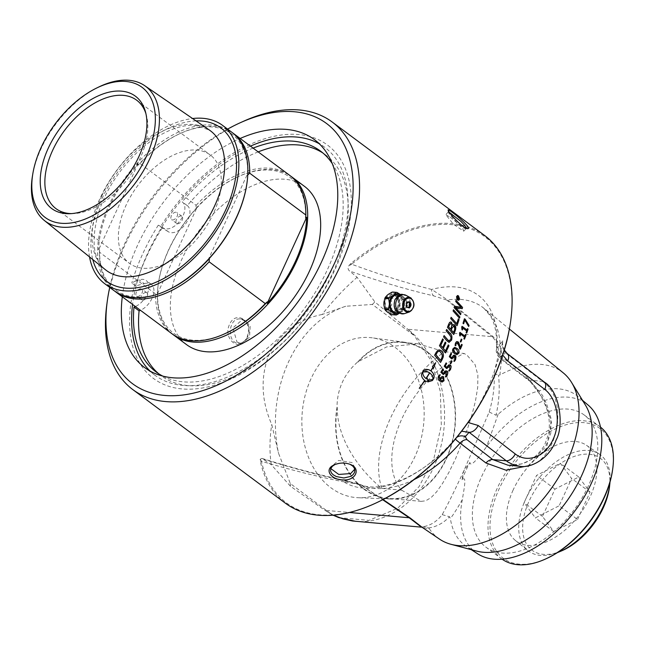 <?xml version="1.0" encoding="UTF-8"?>
<svg xmlns="http://www.w3.org/2000/svg" width="645" height="645" viewBox="0 0 645 645"><rect width="100%" height="100%" fill="white"/><g stroke="black" fill="none" stroke-linecap="round" stroke-linejoin="round"><path stroke-width="0.48" stroke-dasharray="3.23 2.42" d="M372.35 304.44A183.261 107.973 126.7 0 1 374.866 301.957L407.85 329.248L414.34 335.706L372.35 304.44L345.728 306.254A115.012 87.357 95 0 0 278.487 453.121L290.339 483.573L332.328 514.831L324.943 510.324L290.476 486.29L271.303 464.706L261.894 458.385L260.233 459.224L260.362 461.417A166.837 98.298 -53.3 0 0 285.413 503.205M397.417 307.633L390.652 312.253L385.275 307.56L385.734 298.933L392.233 294.289L395.022 295.386L397.006 297.651L398.183 300.78L398.328 304.287L397.417 307.633A9.014 6.845 -85 0 1 390.781 312.261A9.014 6.845 -85 0 1 385.734 298.933A9.014 6.845 -85 0 1 392.37 294.297A9.014 6.845 -85 0 1 397.417 307.633M243.189 121.413A166.837 98.298 -53.3 0 0 124.388 246.269A166.837 98.298 -53.3 0 0 106.82 304.577M484.685 235.554A166.837 98.298 -53.3 0 0 351.041 263.353L348.784 265.813C347.647 267.86 347.913 269.602 349.582 271.029L357.112 277.294L374.866 301.957M345.728 306.254L322.065 314.51A166.837 98.298 126.7 0 1 357.112 277.294M322.065 314.51C298.393 319.235 280.752 332.417 269.142 354.041C260.322 377.035 261.185 400.497 271.739 424.434L278.487 453.121M271.303 464.706A166.837 98.298 126.7 0 1 271.739 424.434M247.148 337.666C241.166 353.226 222.581 339.915 229.322 324.878C235.909 308.689 255.243 322.484 247.148 337.666M381.88 488.426L401.609 490.168A87.623 51.624 126.7 0 1 401.738 419.073A87.623 51.624 126.7 0 1 464.198 353.468L444.469 351.727L418.234 343.817L386.613 346.921L357.83 361.853C351.025 367.755 345.873 374.543 342.358 382.227C338.843 389.894 337.053 398.271 337.004 407.342L337.279 407.543C336.924 439.656 360.015 470.56 381.88 488.426A104.942 61.823 126.7 0 1 444.469 351.727M213.64 213.019A67.588 39.821 126.7 0 1 129.492 263.37A67.588 39.821 126.7 0 1 137.909 185.381A67.588 39.821 126.7 0 1 210.214 154.945A67.588 39.821 126.7 0 1 213.64 213.019M237.029 342.076L240.795 343.567L249.534 337.271L250.212 325.596L242.939 319.235L232.861 327.91L237.029 342.076M450.146 217.212C455.322 221.025 459.53 224.863 462.779 228.709L463.739 231.2L453.5 224.299L445.776 214.664L450.146 217.212M330.772 468.56L330.571 467.101L338.633 460.433L352.073 462.562L354.976 467.81L354.726 469.246M401.609 490.168L421.258 501.359L425.789 500.786L431.191 497.521L436.584 491.877L442.583 483.363L448.993 472.213L455.443 459.055L467.367 429.239L472.084 414.324L475.526 400.698L477.703 387.395L477.889 375.221L475.059 364.586L467.359 355.556L464.198 353.468M337.279 407.543A78.335 59.501 95 0 0 388.701 498.488A78.335 59.501 95 0 0 454.846 425.676A78.335 59.501 95 0 0 402.456 342.422A78.335 59.501 95 0 0 358.104 362.063M399.924 308.262L403.826 308.6A11.304 6.66 126.7 0 1 403.327 309.681L399.432 309.334A11.304 6.66 126.7 0 1 399.924 308.262L399.231 304.029A10.127 7.692 -85 0 1 398.134 308.165A10.127 7.692 -85 0 1 395.853 311.414L394.579 312.39A10.127 7.692 -85 0 1 388.298 312.632M386.758 311.479A10.127 7.692 -85 0 1 384.009 305.714M384.146 301.054A10.127 7.692 -85 0 1 385.009 298.393A10.127 7.692 -85 0 1 387.016 295.434M407.954 307.528A2.846 2.161 -85 0 1 407.527 307.544A2.846 2.161 -85 0 1 406.64 307.197A2.846 2.161 -85 0 1 405.729 303.908A2.846 2.161 -85 0 1 408.027 301.876A2.846 2.161 -85 0 1 408.446 301.965M409.422 302.747A2.846 2.161 -85 0 1 409.051 306.931M400.803 294.749A10.094 7.667 95 0 0 400.714 294.684L403.609 297.353A11.304 6.031 52.4 0 1 404.052 298.401L400.158 298.055A11.304 6.031 52.4 0 1 399.715 297.006L403.609 297.353M391.644 314.631A11.304 0.629 -178.7 0 1 392.579 314.607L396.473 314.945M399.07 313.341A10.094 7.667 95 0 0 400.408 312.599L399.215 313.406M403.327 309.681L400.972 312.164A10.094 7.667 95 0 0 404.713 303.997L403.826 308.6M399.715 297.006L396.224 294.926A10.127 7.692 -85 0 1 399.271 302.142L399.231 304.029M399.271 302.142L400.158 298.055M404.052 298.401L404.729 303.15A10.094 7.667 95 0 0 401.359 295.16M404.713 303.997L404.729 303.15M392.579 314.607L394.95 312.107A10.086 7.667 -85 0 1 387.814 312.293M399.247 303.497A10.086 7.667 -85 0 1 395.498 311.688L399.432 309.334M387.282 311.898A10.086 7.667 -85 0 1 383.896 303.884M395.877 294.668A10.086 7.667 -85 0 1 399.263 302.682M388.209 294.451A10.086 7.667 -85 0 1 395.353 294.273L393.087 292.072M388.806 294.039A10.127 7.692 -85 0 1 394.998 294.015L395.353 294.273M383.912 303.069A10.086 7.667 -85 0 1 387.661 294.878M394.998 294.015L396.224 294.926M400.408 312.599L400.972 312.164M399.368 295.152A9.014 6.845 -85 0 1 403.867 304.367A9.014 6.845 -85 0 1 397.828 312.648M396.901 311.188A8.183 6.216 -85 0 1 394.869 300.094A8.183 6.216 -85 0 1 403.447 296.885A8.183 6.216 -85 0 1 405.479 307.988A8.183 6.216 -85 0 1 396.901 311.188M258.177 151.889A137.667 81.109 -53.3 0 0 187.26 205.61L182.18 201.829A16.133 9.506 126.7 0 1 182.229 201.861A16.133 9.506 126.7 0 1 180.253 220.437A16.133 9.506 126.7 0 1 163.008 227.782L160.71 226.427A145.577 85.769 126.7 0 1 341.56 161.024A145.577 85.769 126.7 0 1 245.092 371.722A145.577 85.769 126.7 0 1 135.845 280.744L139.159 279.882A16.133 9.506 126.7 0 1 146.213 280.535A16.133 9.506 126.7 0 1 147.366 293.628A16.133 9.506 126.7 0 1 135.394 306.536M187.26 205.61A16.133 9.506 126.7 0 1 187.308 205.642A16.133 9.506 126.7 0 1 185.333 224.226A16.133 9.506 126.7 0 1 168.087 231.563L163.008 227.782M168.087 231.563L162.113 228.04L158.283 225.194L160.71 226.427M140.981 288.702A4.426 2.612 -53.3 0 0 136.692 291.653A4.426 2.612 -53.3 0 0 136.563 296.128A4.426 2.612 -53.3 0 0 141.303 294.136A4.426 2.612 -53.3 0 0 141.852 289.025A4.426 2.612 -53.3 0 0 140.981 288.702M146.06 292.483A4.426 2.612 -53.3 0 0 141.771 295.434A4.426 2.612 -53.3 0 0 141.642 299.909A4.426 2.612 -53.3 0 0 146.383 297.917A4.426 2.612 -53.3 0 0 146.931 292.806A4.426 2.612 -53.3 0 0 146.06 292.483M176.004 212.213A4.426 2.612 -53.3 0 0 171.707 215.164A4.426 2.612 -53.3 0 0 171.586 219.639A4.426 2.612 -53.3 0 0 176.319 217.647A4.426 2.612 -53.3 0 0 176.875 212.528A4.426 2.612 -53.3 0 0 176.004 212.213M181.084 215.994A4.426 2.612 -53.3 0 0 176.786 218.945A4.426 2.612 -53.3 0 0 176.666 223.42A4.426 2.612 -53.3 0 0 181.398 221.428A4.426 2.612 -53.3 0 0 181.955 216.317A4.426 2.612 -53.3 0 0 181.084 215.994M135.845 280.744L131.798 283.05L135.627 285.904L144.238 283.663L139.159 279.882M144.238 283.663A16.133 9.506 126.7 0 1 151.293 284.316A16.133 9.506 126.7 0 1 152.446 297.409A16.133 9.506 126.7 0 1 140.473 310.318M158.694 373.753A137.667 81.109 -53.3 0 0 161.169 375.729A137.667 81.109 -53.3 0 0 308.447 313.736A137.667 81.109 -53.3 0 0 325.596 154.881A137.667 81.109 -53.3 0 0 323 153.075M162.822 376.14A137.667 81.109 -53.3 0 0 298.659 316.066A137.667 81.109 -53.3 0 0 332.256 163.596M253.098 148.108A137.667 81.109 -53.3 0 0 182.18 201.829M98.604 87.083A84.052 49.52 -53.3 0 0 40.957 148.939A84.052 49.52 -53.3 0 0 32.468 175.908M89.534 256.92A98.685 58.139 126.7 0 1 99.757 198.942A98.685 58.139 126.7 0 1 192.581 118.527M247.019 182.72A97.975 57.719 -53.3 0 0 247.769 173.392L208.311 259.556M247.769 173.392A180.826 137.345 -85 0 1 247.656 174.98L247.769 174.884M113.786 290.452A98.685 58.139 126.7 0 1 108.779 205.658A98.685 58.139 126.7 0 1 231.652 132.136M137.933 165.305A180.826 137.345 95 0 0 138.046 163.717A97.975 57.719 -53.3 0 0 98.596 249.889A180.826 137.345 95 0 0 99.62 248.978L99.411 252.131L155.55 293.927L157.598 292.145A180.826 137.345 95 0 0 157.493 293.733A97.975 57.719 126.7 0 1 158.275 284.131A97.975 57.719 126.7 0 1 196.943 207.569A180.826 137.345 95 0 0 195.911 208.472L196.12 205.32L139.981 163.524L137.933 165.305A97.266 57.308 126.7 0 1 179.874 133.636A97.266 57.308 126.7 0 1 247.656 174.98M167.402 290.323A97.266 57.308 126.7 0 1 99.62 248.978M139.981 163.524A98.685 58.139 126.7 0 1 180.882 133.176A98.685 58.139 126.7 0 1 232.563 132.838M196.12 205.32A98.685 58.139 126.7 0 1 289.629 175.303M195.911 208.472A97.266 57.308 126.7 0 1 237.852 176.803A97.266 57.308 126.7 0 1 305.633 218.139M138.046 163.717L98.596 249.889M157.493 293.733L196.943 207.569M114.721 291.121A98.685 58.139 126.7 0 1 99.411 252.131M171.763 333.61A98.685 58.139 126.7 0 1 155.55 293.927M225.379 333.489A97.266 57.308 126.7 0 1 157.598 292.145M172.699 334.287A98.685 58.139 126.7 0 1 158.202 284.679A98.685 58.139 126.7 0 1 168.595 250.196A98.685 58.139 126.7 0 1 238.86 176.343A98.685 58.139 126.7 0 1 290.54 176.004M186.582 344.648A98.685 58.139 126.7 0 1 181.567 259.854A98.685 58.139 126.7 0 1 304.44 186.332M145.891 113.568A67.588 39.821 126.7 0 1 146.399 115.262A67.588 39.821 126.7 0 1 140.134 158.291A67.588 39.821 126.7 0 1 73.175 213.616A67.588 39.821 126.7 0 1 71.401 213.616M557.522 552.563A60.033 35.37 126.7 0 1 527.941 550.588A60.033 35.37 126.7 0 1 525.53 499.496A60.033 35.37 126.7 0 1 599.616 454.306A60.033 35.37 126.7 0 1 609.993 482.081M513.138 490.015A59.413 35.007 -53.3 0 0 515.524 540.575A59.413 35.007 -53.3 0 0 579.718 514.315A59.413 35.007 -53.3 0 0 586.466 445.284A59.413 35.007 -53.3 0 0 513.138 490.015M609.598 486.032A57.284 33.75 -53.3 0 0 571.301 457.563A57.284 33.75 -53.3 0 0 522.934 522.531A57.284 33.75 -53.3 0 0 561.19 551.048M577.541 519.491L590.038 492.191L578.759 477.002L554.99 489.103L542.485 516.403L553.765 531.593L577.541 519.491L559.134 505.785L571.631 478.493L560.36 463.295L536.584 475.397L524.087 502.697L535.358 517.895L559.134 505.785M590.038 492.191L571.631 478.493M553.765 531.593L535.358 517.895M542.485 516.403L524.087 502.697M554.99 489.103L536.584 475.397M578.759 477.002L560.36 463.295M250.437 146.133A142.102 83.721 -53.3 0 0 147.753 253.146A142.102 83.721 -53.3 0 0 132.58 304.44M150.075 371.077A142.102 83.721 -53.3 0 0 154.969 375.245A142.102 83.721 -53.3 0 0 331.901 269.376A142.102 83.721 -53.3 0 0 324.693 147.278A142.102 83.721 -53.3 0 0 319.299 143.787M158.283 225.194A152.784 90.018 -53.3 0 0 142.69 253.912A152.784 90.018 -53.3 0 0 131.798 283.05M457.789 298.433A166.765 98.258 -53.3 0 0 457.885 297.99L457.748 297.248L457.361 297.635M458.676 299.457A166.765 98.258 126.7 0 1 458.66 299.506L456.958 298.24A166.765 98.258 -53.3 0 0 457.136 297.466L457.184 297.45M459.038 298.055L458.982 298.071A166.765 98.258 126.7 0 1 458.982 298.071L458.192 298.143M458.563 299.901L459.313 298.917L458.369 296.208L457.45 295.974M458.668 300.288L457.523 300.022C456.958 300.167 456.587 299.078 456.41 296.764L457.305 295.595M459.49 318.162A166.765 98.258 126.7 0 1 459.474 318.211A3993.727 2118.454 -152.4 0 0 453.048 311.019A166.765 98.258 -53.3 0 0 453.427 309.769A3993.727 2141.779 27.2 0 1 453.459 309.81M450.581 329.184A166.765 98.258 -53.3 0 0 451.355 327.16L451.057 323.532L450.524 323.347M453.459 332.489A166.765 98.258 -53.3 0 0 454.314 330.248L454.773 329.014M454.725 329.014L454.024 326.152L453.435 325.927M453.685 334.529A166.765 98.258 126.7 0 1 453.669 334.57A3993.727 1805.331 -148.3 0 0 447.42 327.362A166.765 98.258 -53.3 0 0 448.573 324.338L450.412 321.976M452.492 325.322L453.596 324.564M445.461 352.944L445.51 352.952A166.765 98.258 126.7 0 1 445.461 352.944A3993.727 1434.319 -143.9 0 0 439.406 345.752A166.765 98.258 -53.3 0 0 442.607 338.883L442.639 338.915M445.389 350.872A166.765 98.258 -53.3 0 0 448.21 344.89L448.243 344.93M442.591 347.558A166.765 98.258 -53.3 0 0 445.163 342.06L445.195 342.092M440.535 360.337A166.765 98.258 -53.3 0 0 441.333 358.854L442.357 355.951M442.317 355.943L442.164 354.694L440.277 351.799L439.148 351.243M440.551 362.377A166.765 98.258 126.7 0 1 440.543 362.401A3993.727 1235.401 -141.7 0 0 434.577 355.218A166.765 98.258 -53.3 0 0 436.068 352.388L436.979 350.92L439.447 349.864M466.98 329.99A166.765 98.258 -53.3 0 0 467.44 328.628L467.488 328.619M462.207 329.942L461.893 329.531A234.998 164.935 -95.2 0 0 461.675 327.176L461.82 326.692M466.367 332.997L466.093 332.562A166.765 98.258 -53.3 0 0 466.641 330.99L462.368 327.813M460.49 341.971L460.28 341.536A166.765 98.258 -53.3 0 0 461.256 339.093L461.304 339.093M451.806 357.677L454.274 355.153M451.685 358.934L449.251 356.669A166.765 98.258 -53.3 0 0 450.887 353.339L450.928 353.347M454.241 361.305L453.701 360.749L454.91 359.273L454.58 356.596L454.064 356.354M446.783 367.311L447.219 366.425L450.162 365.151M446.614 368.569L444.203 366.304A166.765 98.258 -53.3 0 0 445.985 362.998L446.034 363.014M449.081 370.915L448.622 370.375L449.912 368.916L449.226 366.029M425.91 378.494A166.765 98.258 -53.3 0 0 429.554 372.77L429.594 372.786M429.554 372.77L427.861 371.802M419.339 388.427A166.765 98.258 126.7 0 1 419.323 388.451L419.234 388.242A166.765 98.258 -53.3 0 0 424.628 380.429C421.701 377.873 420.838 375.334 422.032 372.818A166.765 98.258 -53.3 0 0 423.273 370.867L428.901 369.762M424.676 381.751L424.62 381.767A166.765 98.258 -53.3 0 0 425.232 380.848A13.876 11.167 -61.9 0 1 424.781 380.55M426.506 378.913A166.765 98.258 -53.3 0 0 427.111 377.994L427.119 378.051M427.772 381.937L427.772 381.937A166.765 98.258 -53.3 0 0 429.046 380.002L432.827 379.421C433.166 377.067 432.126 374.89 429.707 372.883M433.359 368.416L432.916 367.577M430.763 370.794A166.765 98.258 -53.3 0 0 432.819 367.368L432.392 366.489L435.48 362.974M441.664 380.776L443.438 380.179L442.615 377.607M440.003 379.72L440.68 377.744C440.543 376.857 441.511 376.543 443.583 376.817M441.172 381.816L439.874 381.042C437.995 379.986 437.584 378.204 438.656 375.704L439.995 374.664M443.421 373.262L443.889 372.383L446.896 371.125M443.228 374.511L440.825 372.246A166.765 98.258 -53.3 0 0 442.712 368.972L442.752 368.98M445.663 376.841L445.227 376.309L446.574 374.866L446.001 372.02M450.347 363.772L450.162 363.337A166.765 98.258 -53.3 0 0 451.411 360.918L451.452 360.926M456.894 353.525L458.023 352.718L456.515 349.453L454.628 348.502M456.66 354.661L454.556 353.629C452.661 352.235 452.113 350.614 452.911 348.784L454.757 347.349M460.111 347.719A166.765 98.258 -53.3 0 0 461.506 344.422L461.554 344.422M455.426 345.623L455.378 345.615C454.967 345.865 454.999 344.986 455.483 342.963L457.063 341.552M459.933 349.163L459.522 348.566A343.261 214.866 -111.9 0 0 459.022 346.196L457.055 342.785M464.835 336.045A166.765 98.258 -53.3 0 0 465.335 334.674L465.384 334.674M459.966 336.005L459.667 335.594A234.998 161.145 -95.1 0 0 459.498 333.239L459.659 332.756M464.134 339.068L463.86 338.625A166.765 98.258 -53.3 0 0 464.465 337.053L460.191 333.876M463.271 323.709L462.965 323.25A166.765 98.258 -53.3 0 0 464.327 318.872L464.376 318.864M468.673 326.499L468.988 326.209L468.625 326.507L464.747 320.13M449.041 342.398L446.864 340.786A4021.003 1634.922 -146.1 0 0 443.502 336.859A166.765 98.258 -53.3 0 0 444.058 335.585A4008.578 1654.852 33.6 0 1 444.091 335.626M448.581 340.753L450.742 339.576C450.911 336.327 450.5 334.715 449.492 334.731A3982.738 1742.871 -147.5 0 0 446.074 330.764A166.765 98.258 -53.3 0 0 446.59 329.49A3984.576 1767.961 32.2 0 1 446.622 329.522M456.991 325.693A166.765 98.258 126.7 0 1 456.974 325.741A3993.727 1976.361 -150.5 0 0 450.637 318.541A166.765 98.258 -53.3 0 0 451.065 317.276A3990.018 2000.863 29.2 0 1 451.097 317.316M456.692 323.661A166.765 98.258 -53.3 0 0 458.305 318.799L458.337 318.84M460.53 314.712A166.765 98.258 126.7 0 1 460.514 314.768A3993.727 2182.277 -153.3 0 0 454.056 307.584A166.765 98.258 -53.3 0 0 454.419 306.254A1032.75 180.713 -2.7 0 1 454.467 306.262L454.419 306.254M462.239 308.673L462.191 308.681A166.765 98.258 126.7 0 1 462.191 308.681A1115.124 212.648 177.7 0 0 457.531 307.923L455.233 307.423M461.231 307.488L459.506 305.69A4032.451 2321.234 -155.2 0 0 455.668 301.489A166.765 98.258 -53.3 0 0 455.967 300.28A4050.205 2345.446 24.6 0 1 456.007 300.328M290.476 486.29A183.261 107.973 126.7 0 1 290.339 483.573M334.94 464.577L342.342 462.852L346.583 463.199L349.977 464.287M466.319 228.282L465.238 228.588L463.102 227.54L456.805 222.42L449.42 214.237L448.202 212.132L449.243 212.237M247.148 337.061C250.187 327.571 247.986 321.565 240.545 319.025C228.201 317.163 226.484 342.89 238.4 343.358C242.133 343.454 245.052 341.358 247.148 337.061M357.83 361.853A78.738 59.808 -85 0 1 404.665 342.269A78.738 59.808 -85 0 1 455.152 425.708A78.738 59.808 -85 0 1 390.846 499.028A78.738 59.808 -85 0 1 337.004 407.342M310.963 378.833A80.311 61.001 95 0 0 358.177 497.722A80.311 61.001 95 0 0 415.057 456.338A80.311 61.001 95 0 0 372.27 337.835A80.311 61.001 95 0 0 310.963 378.833M502.084 356.508A165.975 97.79 -53.3 0 0 480.34 233.683A165.975 97.79 -53.3 0 0 351.678 264.248C380.171 274.697 406.834 283.107 431.666 289.46L447.654 299.949L493.135 336.625C505.753 348.889 500.834 360.039 499.988 374.906A103.651 61.065 126.7 0 1 563.23 372.85M439.471 539.083A103.651 61.065 126.7 0 1 429.473 528.932L421.975 527.199M421.951 527.183L424.112 526.522L428.522 527.981L429.473 528.932M428.522 527.981L428.828 527.941C436.617 526.763 443.51 523.031 449.517 516.742L450.387 518.564A93.517 55.099 126.7 0 0 466.811 546.758A93.517 55.099 126.7 0 0 476.736 551.112M499.988 374.906L498.456 375.245L498.521 375.713C499.956 388.427 499.109 401.601 495.997 415.219L498.125 414.3A93.517 55.099 126.7 0 1 578.428 396.844A93.517 55.099 126.7 0 1 585.442 405.108M527.957 465.867L546.476 448.412L551.427 422.314L542.711 395.619L525.909 375.632L500.117 355.685L496.376 349.638L496.787 348.244L502.737 340.794L502.576 344.261L504.213 349.929M519.951 466.279C554.321 471.592 572.825 401.827 542.477 381.34L505.414 352.863A8.522 5.241 127.5 0 1 507.196 353.557M162.113 228.04A152.784 90.018 -53.3 0 0 135.627 285.904M122.292 296.781A142.102 83.721 126.7 0 1 137.466 245.487A142.102 83.721 126.7 0 1 240.158 138.473M502.141 559.215A82.358 48.52 126.7 0 1 501.536 558.78A82.358 48.52 126.7 0 1 497.351 488.015A82.358 48.52 126.7 0 1 599.898 426.668A82.358 48.52 126.7 0 1 600.487 427.119M612.597 469.745A80.931 47.682 -53.3 0 0 572.792 423.185A80.931 47.682 -53.3 0 0 499.198 488.781A80.931 47.682 -53.3 0 0 546.444 558.594M588.434 485.774A82.358 48.52 126.7 0 1 485.887 547.129A82.358 48.52 126.7 0 1 481.71 476.373A82.358 48.52 126.7 0 1 584.249 415.017A82.358 48.52 126.7 0 1 588.434 485.774M109.723 287.428A162.298 95.621 126.7 0 1 124.388 244.334A162.298 95.621 126.7 0 1 227.588 129.113M332.328 514.831L333.054 515.186M338.851 517.621L368.908 520.378L397.578 508.3L419.048 486.661L433.988 458.047L441.325 425.208L440.341 391.563L431.053 360.595L414.34 335.706M424.112 526.522C431.005 525.224 437.036 521.265 442.196 514.646C447.396 505.317 454.588 490.74 463.779 470.923L489.176 412.026C493.183 398.618 494.82 385.839 494.094 373.673C496.513 358.999 503.511 348.252 492.054 336.666L407.85 329.248C438.463 353.162 452.355 404.633 440.204 449.105C428.232 493.651 391.983 524.683 355.79 521.37M333.417 515.153L324.943 510.324L349.437 512.485M477.566 553.732A92.686 54.607 126.7 0 1 462.336 499.585C464.505 486.282 466.827 475.373 461.989 479.751C464.456 466.529 463.545 472.285 465.11 469.004L469.899 462.481C470.294 466.867 475.833 461.635 486.507 446.8A92.686 54.607 126.7 0 1 588.192 405.149M461.989 479.751A98.096 57.792 126.7 0 1 469.899 462.481M351.041 263.353A8.522 2.669 50.6 0 1 351.678 264.248L348.784 265.813M502.737 340.794C501.963 345.809 502.858 349.832 505.414 352.863L501.641 357.306A8.522 8.159 41.6 0 1 496.787 348.244A115.092 67.806 126.7 0 0 431.666 289.46A8.522 5.273 102.1 0 0 433.504 295.813C407.116 289.637 379.139 281.381 349.582 271.029M260.362 461.417A8.522 6.119 167.9 0 0 261.467 461.288A165.975 97.79 -53.3 0 0 406.277 485.193M260.233 459.232L261.467 461.288C290.79 469.931 318.162 476.776 343.6 481.815A8.522 5.233 -78.9 0 1 346.841 480.888A8.522 5.233 -78.9 0 1 346.849 480.888A8.522 5.233 -78.9 0 1 348.413 481.662L361.676 485.427L382.662 499.714M498.125 414.3L486.507 446.8M462.336 499.585C457.773 507.696 453.79 514.025 450.387 518.564M468.036 422.483L455.435 438.995M467.939 422.499C482.742 401.537 493.699 377.615 500.794 350.735L502.632 341.834M442.196 514.646L449.517 516.742M489.176 412.026L495.997 415.219M494.094 373.673L498.456 375.245M383.025 499.528L360.152 484.371L343.6 481.815A115.092 67.806 126.7 0 0 455.402 438.632C423.894 476.873 378.841 493.941 360.152 484.379M456.741 437.399A8.522 8.159 41.6 0 0 455.499 438.519L461.618 431.207M493.135 336.625A8.522 4.91 128.9 0 1 492.054 336.666L446.582 299.981A8.522 4.91 128.9 0 0 447.654 299.949A108.078 63.678 126.7 0 1 483.847 308.237A108.078 63.678 126.7 0 1 500.117 355.685A8.522 5.273 -52.4 0 0 501.568 359.563A8.522 5.273 -52.4 0 0 503.366 360.265L529.158 380.163L546.323 402.907L550.87 417.855L550.806 433.174L545.404 447.05L535.245 457.676L522.119 463.884L508.171 465.238M390.209 298.643C393.095 303.174 392.289 306.27 387.79 307.939C382.88 307.81 383.952 297.305 388.669 298.038L390.209 298.643M405.761 300.014A4.966 3.773 -85 0 1 407.35 305.754A4.966 3.773 -85 0 1 403.335 309.31A4.966 3.773 -85 0 1 401.787 308.697A4.966 3.773 -85 0 1 400.198 302.957A4.966 3.773 -85 0 1 404.205 299.409A4.966 3.773 -85 0 1 405.761 300.014M409.438 311.97A7.458 5.668 95 0 0 413.888 305.698A7.458 5.668 95 0 0 411.276 298.232M406.116 295.378A9.635 7.321 -85 0 1 406.882 295.87A9.635 7.321 -85 0 1 410.252 305.504A9.635 7.321 -85 0 1 404.504 313.607M196.016 120.881A95.597 56.325 -53.3 0 0 101.757 199.12A95.597 56.325 -53.3 0 0 92.783 259.54M101.926 195.62A87.083 51.31 126.7 0 1 193.202 124.485A87.083 51.31 126.7 0 1 209.407 130.072L195.685 125.404C189.541 124.832 182.6 125.84 174.876 128.428C161 133.225 147.358 142.263 133.95 155.534C117.455 172.384 105.724 191.186 98.733 211.931C90.8 240.295 93.033 259.564 105.425 269.731A87.083 51.31 126.7 0 1 101.926 195.62M449.452 212.519L449.42 214.237M525.909 375.632A8.522 5.273 -52.3 0 0 527.36 379.462L527.36 379.462A8.522 5.273 -52.3 0 0 529.158 380.163L542.477 381.34A8.522 5.241 127.5 0 1 544.259 382.025M501.641 357.306L503.366 360.265M263.426 459.192C293.467 468.512 321.799 476.002 348.413 481.662M446.582 299.981L433.504 295.813M413.542 479.832A108.078 63.678 126.7 0 1 362.635 485.645A8.522 5.079 -55.8 0 0 361.676 485.427M500.794 350.735L502.624 354.96M418.234 343.809L402.456 342.422M421.258 501.359L388.701 498.488M408.857 301.949L408.027 301.876M408.358 307.617L407.527 307.544M394.861 300.264C393.974 307.996 395.071 311.6 398.134 311.067C399.884 312.083 401.682 309.818 403.528 304.271C401.093 292.507 398.094 296.224 394.861 300.264M187.308 205.642L182.229 201.861M146.931 292.806L141.852 289.025M141.642 299.909L136.563 296.128M181.955 216.317L176.875 212.528M176.666 223.42L171.586 219.639M151.293 284.316L146.213 280.535M325.596 154.881L320.517 151.099M161.169 375.729L156.09 371.947M179.874 133.636L180.882 133.176M158.275 284.131L158.202 284.679M237.852 176.803L238.86 176.343M55.978 208.641L129.492 263.37M136.7 100.217L210.214 154.945M146.399 115.262L145.456 111.787M73.175 213.616L69.571 213.713M515.524 540.575L527.941 550.588M586.466 445.284L599.616 454.306M335.36 464.376L334.481 464.771M349.614 464.118L350.412 464.456M354.895 470.705L354.976 467.81M330.482 470.003L330.571 467.101M448.202 212.132L448.082 210.173M465.787 228.669L467.69 228.653M448.243 211.979L445.776 214.664M466.214 228.515L463.739 231.2M238.4 343.358L240.795 343.567M240.545 319.025L242.939 319.235M404.665 342.269L372.27 337.835M390.846 499.028L358.177 497.722M508.058 465.23C518.838 465.569 532.714 463.868 544.549 445.292L548.613 433.746C550.064 425.232 549.379 416.735 546.557 408.261C540.317 393.119 533.923 383.525 527.36 379.462L501.568 359.563C499.625 358.467 495.416 353.065 496.376 349.638C497.231 335.061 495.279 323.895 490.514 316.131L483.847 308.237L509.365 329.006M324.693 147.278L314.405 139.618M154.969 375.245L144.682 367.586M485.887 547.129L501.536 558.78M584.249 415.017L599.898 426.668M261.894 458.385C292.024 467.746 320.347 475.244 346.849 480.888L360.152 484.371M582.508 400.319L578.428 396.844M471.31 549.677L466.811 546.758M404.205 299.409L388.669 298.038M403.335 309.31L387.79 307.939"/><path stroke-width="0.97" d="M442.631 341.294A166.837 98.298 126.7 0 1 440.753 345.309A3940.378 1453.096 35.8 0 1 442.639 347.558A166.837 98.298 -53.3 0 0 444.816 342.922A166.837 98.298 -53.3 0 0 445.211 342.06L445.905 342.882A166.837 98.298 126.7 0 1 445.614 343.519A166.837 98.298 126.7 0 1 443.333 348.381A4010.82 1457.039 35.9 0 1 445.437 350.88A166.837 98.298 -53.3 0 0 448.057 345.333A166.837 98.298 -53.3 0 0 448.259 344.898L448.952 345.712A166.837 98.298 126.7 0 1 448.856 345.93A166.837 98.298 126.7 0 1 445.51 352.952A3992.163 1433.94 -143.9 0 0 439.455 345.752A166.837 98.298 -53.3 0 0 441.833 340.697A166.837 98.298 -53.3 0 0 442.655 338.883L443.357 339.705A166.837 98.298 126.7 0 1 442.631 341.294M107.296 301.054L106.82 304.577A166.837 98.298 -53.3 0 0 132.854 389.62L285.413 503.205A166.837 98.298 -53.3 0 0 381.671 500.23A166.837 98.298 -53.3 0 0 493.151 378.905A166.837 98.298 -53.3 0 0 509.437 328.619A166.837 98.298 -53.3 0 0 484.685 235.554L332.127 121.97A166.837 98.298 -53.3 0 0 243.189 121.413L239.948 122.881A162.298 95.621 126.7 0 1 352.452 200.539A162.298 95.621 126.7 0 1 213.947 386.565A162.298 95.621 126.7 0 1 107.296 301.054A162.298 95.621 126.7 0 1 109.723 287.428M458.66 353.234L456.999 354.677L454.604 353.637C452.717 352.186 452.145 350.622 452.895 348.937L454.596 347.357L456.974 348.389C458.909 349.872 459.474 351.485 458.66 353.234M132.854 389.62A166.837 98.298 -53.3 0 0 340.592 265.321A166.837 98.298 -53.3 0 0 332.127 121.97M333.82 465.085C323.717 469.504 331.07 480.065 343.551 479.936C356.064 480.606 360.966 468.431 350.412 464.456C345.027 462.489 339.722 462.594 334.481 464.771L334.94 464.577M449.452 212.519C453.113 217.841 464.989 229.249 467.69 228.653C473.486 228.886 447.17 207.093 448.082 210.173L449.452 212.519M460.917 313.534A166.837 98.298 126.7 0 1 460.562 314.752A3992.163 2181.592 -153.3 0 0 454.104 307.568A166.837 98.298 -53.3 0 0 454.475 306.246A1032.451 180.544 -2.7 0 1 457.523 306.665L461.28 307.48L459.554 305.682A4030.879 2320.492 -155.2 0 0 455.717 301.481A166.837 98.298 -53.3 0 0 456.015 300.272A4048.625 2344.696 24.6 0 1 462.562 307.423A166.837 98.298 126.7 0 1 462.239 308.673A1114.794 212.471 177.7 0 0 457.587 307.907L455.289 307.415L456.974 309.165A4041.764 2221.735 26.4 0 1 460.917 313.534L460.869 313.543A166.765 98.258 126.7 0 1 460.53 314.712M459.079 319.606A166.837 98.298 126.7 0 1 457.023 325.733A3992.163 1975.756 -150.5 0 0 450.686 318.533A166.837 98.298 -53.3 0 0 451.113 317.276A3988.462 2000.25 29.2 0 1 456.741 323.653A166.837 98.298 -53.3 0 0 458.353 318.791L459.03 319.614A166.765 98.258 126.7 0 1 456.991 325.693M444.091 335.626A4008.578 1654.852 33.6 0 1 447.848 340.012L448.622 340.753L450.791 339.576L451.008 337.093L449.541 334.731A3981.182 1742.363 -147.5 0 0 446.122 330.764A166.837 98.298 -53.3 0 0 446.638 329.49A3983.028 1767.445 32.2 0 1 450.291 333.723C451.847 334.763 452.282 336.892 451.597 340.084L449.065 342.398L446.912 340.794A4019.43 1634.462 -146.1 0 0 443.55 336.859A166.837 98.298 -53.3 0 0 444.107 335.594A4007.014 1654.385 33.6 0 1 447.888 340.012L449.21 340.979M464.376 318.864L465.238 319.291L469.06 325.459L468.673 326.499L464.803 320.122A166.837 98.298 126.7 0 1 463.674 323.726L463.013 323.242A166.837 98.298 -53.3 0 0 464.376 318.864L465.182 319.299L469.012 325.467L468.625 326.507M464.803 320.122L464.747 320.13A166.765 98.258 126.7 0 1 463.626 323.734L463.271 323.709M465.384 334.674L465.988 335.118A166.837 98.298 126.7 0 1 464.505 339.068L463.908 338.625A166.837 98.298 -53.3 0 0 464.513 337.045L460.24 333.868A225.927 155.034 87.4 0 1 460.337 335.819L459.716 335.594A235.038 161.177 -95.1 0 0 459.546 333.239L459.958 332.377L464.884 336.045A166.837 98.298 -53.3 0 0 465.384 334.674L465.932 335.118A166.765 98.258 126.7 0 1 464.456 339.077L464.086 339.068M460.24 333.868L460.191 333.876A225.887 155.002 87.4 0 1 460.288 335.819L459.966 336.005M459.659 332.756L459.958 332.377L464.884 336.045M457.595 342.971L456.136 343.575L455.838 345.688L455.426 345.623C455.007 345.873 455.039 344.986 455.523 342.963L456.539 341.681L457.813 341.794L459.748 345.833A347.873 218.333 67.5 0 1 460.159 347.719A166.837 98.298 -53.3 0 0 461.554 344.422L462.191 344.89A166.837 98.298 126.7 0 1 460.409 349.074L459.571 348.574A343.261 214.882 -111.9 0 0 459.071 346.196L457.079 342.785M461.554 344.422L461.957 344.422M461.506 344.422L462.143 344.89A166.765 98.258 126.7 0 1 460.361 349.074L459.933 349.163M457.547 342.971L456.088 343.575L455.838 345.688L455.426 345.623M451.452 360.926L452.048 361.369A166.837 98.298 126.7 0 1 450.799 363.788L450.21 363.345A166.837 98.298 -53.3 0 0 451.452 360.926L452 361.361A166.765 98.258 126.7 0 1 450.758 363.78L450.347 363.772M446.421 372.23L443.228 374.511L440.866 372.262A166.837 98.298 -53.3 0 0 442.752 368.98L443.405 369.464A166.837 98.298 126.7 0 1 441.89 372.101L443.47 373.278L445.252 370.956L446.775 371.028L447.872 372.681L447.251 375.301C446.09 376.89 445.501 377.365 445.477 376.72L446.614 374.882L446.018 372.02M446.38 372.221L444.212 373.294L443.228 374.511M442.752 368.98L443.365 369.448A166.765 98.258 126.7 0 1 441.849 372.084L443.47 373.278M440.72 377.76L442.188 376.438L443.623 376.833L444.026 380.735L442.164 382.05L439.914 381.058C438.036 380.002 437.624 378.22 438.697 375.721L440.035 374.681L440.229 375.059L439.253 376.22L440.043 379.736L440.72 377.76M439.995 374.664L439.213 376.204L440.043 379.736M419.363 388.467L419.266 388.266A166.837 98.298 -53.3 0 0 424.66 380.453C421.741 377.889 420.879 375.358 422.064 372.842A166.837 98.298 -53.3 0 0 423.313 370.883L426.039 369.303L428.562 369.633L430.804 370.811A166.837 98.298 -53.3 0 0 432.86 367.376L432.432 366.497L435.657 362.708L433.384 368.472L432.956 367.594A166.837 98.298 126.7 0 1 430.965 370.923C433.908 373.495 434.811 376.051 433.666 378.583A166.837 98.298 126.7 0 1 432.416 380.542L427.812 381.961A166.837 98.298 -53.3 0 0 429.086 380.018L432.868 379.437C433.206 377.083 432.166 374.906 429.747 372.899A166.837 98.298 126.7 0 1 426.103 378.623A13.867 11.15 116.7 0 0 426.547 378.929A166.837 98.298 -53.3 0 0 427.143 378.01L428.03 380.881L424.652 381.784A166.837 98.298 -53.3 0 0 425.265 380.873A13.867 11.167 -61.9 0 1 424.821 380.566A166.837 98.298 126.7 0 1 419.363 388.467M449.71 366.263L446.614 368.569L444.244 366.312A166.837 98.298 -53.3 0 0 446.034 363.014L446.687 363.49A166.837 98.298 126.7 0 1 445.252 366.15L446.824 367.328L448.541 364.989L450.041 365.054L451.153 366.707L450.589 369.343C449.476 370.948 448.904 371.431 448.872 370.778L449.96 368.924L449.251 366.038M449.67 366.255L447.549 367.344L446.614 368.569M446.034 363.014L446.646 363.482A166.765 98.258 126.7 0 1 445.203 366.142L446.824 367.328M454.628 356.604L451.685 358.934L449.299 356.677A166.837 98.298 -53.3 0 0 450.928 353.347L451.581 353.823A166.837 98.298 126.7 0 1 450.275 356.508L451.847 357.685L453.443 355.322L454.902 355.379L455.588 359.7C454.564 361.321 454.016 361.805 453.959 361.152L454.959 359.281L454.628 356.604L454.08 356.363M454.58 356.596L452.556 357.701L451.685 358.934M450.928 353.347L451.54 353.823A166.765 98.258 126.7 0 1 450.226 356.508L451.847 357.685M461.304 339.093L461.901 339.528A166.837 98.298 126.7 0 1 460.917 341.971L460.328 341.536A166.837 98.298 -53.3 0 0 461.304 339.093L461.852 339.528A166.765 98.258 126.7 0 1 460.869 341.971L460.49 341.971M467.488 328.619L468.085 329.063A166.837 98.298 126.7 0 1 466.738 333.005L466.142 332.562A166.837 98.298 -53.3 0 0 466.69 330.99L462.425 327.813A225.927 158.485 87.4 0 1 462.562 329.748L461.941 329.531A235.038 164.967 -95.1 0 0 461.723 327.176L462.102 326.314L467.028 329.982A166.837 98.298 -53.3 0 0 467.488 328.619L468.036 329.071A166.765 98.258 126.7 0 1 466.69 333.014L466.319 333.005M462.425 327.813L462.368 327.813A225.887 158.46 87.4 0 1 462.513 329.756L462.207 329.942M461.82 326.692L462.102 326.314L467.028 329.982M442.397 359.039A166.837 98.298 126.7 0 1 440.583 362.409A3992.163 1235.102 -141.7 0 0 434.617 355.226A166.837 98.298 -53.3 0 0 436.117 352.404L438.221 350.001L441.003 350.566C443.179 352.654 443.873 354.935 443.091 357.411L442.349 359.023A166.765 98.258 126.7 0 1 440.551 362.377M455.523 329.869A166.837 98.298 126.7 0 1 453.717 334.57A3992.163 1804.799 -148.3 0 0 447.469 327.362A166.837 98.298 -53.3 0 0 448.622 324.33L449.589 322.46L450.613 321.968L451.476 322.307L452.54 325.322L453.516 324.58L454.531 324.854C455.733 325.902 456.063 327.571 455.523 329.869L455.475 329.877A166.765 98.258 126.7 0 1 453.685 334.529M459.909 316.945A166.837 98.298 126.7 0 1 459.522 318.203A3992.163 2117.793 -152.4 0 0 453.104 311.011A166.837 98.298 -53.3 0 0 453.475 309.761A3992.163 2141.11 27.3 0 1 459.909 316.945L459.861 316.953A166.765 98.258 126.7 0 1 459.49 318.162M457.571 300.006L456.466 296.748L457.644 295.539L458.498 295.853L459.627 299.103L458.7 300.288L457.571 300.006M354.726 469.246L350.678 473.551L338.738 474.446L330.772 468.56M388.298 312.632A10.127 7.692 -85 0 1 388.153 312.551L386.927 311.64A10.127 7.692 -85 0 1 386.758 311.479M384.009 305.714A10.127 7.692 -85 0 1 383.88 304.416L383.92 302.529A10.127 7.692 -85 0 1 384.146 301.054M408.446 301.965A2.846 2.161 -85 0 1 408.922 302.223A2.846 2.161 -85 0 1 409.422 302.747L409.051 306.931A2.846 2.161 -85 0 1 407.954 307.528M393.087 292.072A11.304 0.629 1.3 0 0 392.152 292.096L396.046 292.443A11.304 0.629 1.3 0 0 396.981 292.419L393.087 292.072M400.714 294.684A10.094 7.667 95 0 0 393.692 294.926L396.046 292.443M396.981 292.419L400.803 294.749M392.152 292.096L388.564 294.176A10.127 7.692 -85 0 1 388.806 294.039M387.016 295.434A10.127 7.692 -85 0 1 387.298 295.152L388.564 294.176M387.298 295.152L385.299 297.369A11.304 6.66 -53.3 0 0 384.807 298.442L388.701 298.788A11.304 6.66 -53.3 0 0 389.193 297.708L385.299 297.369M389.193 297.708L393.119 295.362A10.094 7.667 95 0 0 389.378 303.537L388.701 298.788M393.692 294.926L393.119 295.362M384.573 308.649A11.304 6.031 -127.6 0 0 385.017 309.697L388.919 310.043A11.304 6.031 -127.6 0 0 388.475 308.987L384.573 308.649L383.88 304.416M388.475 308.987L389.362 304.384A10.094 7.667 95 0 0 392.74 312.373L388.919 310.043M385.017 309.697L386.927 311.64M388.153 312.551L391.644 314.631L395.538 314.97L393.289 312.777A10.094 7.667 95 0 0 399.07 313.341M392.74 312.373L393.289 312.777M399.215 313.406L396.473 314.945A11.304 0.629 -178.7 0 1 395.538 314.97M384.807 298.442L383.92 302.529M389.378 303.537L389.362 304.384M397.828 312.648A9.014 6.845 -85 0 1 393.442 311.648A9.014 6.845 -85 0 1 391.201 299.417A9.014 6.845 -85 0 1 399.368 295.152M135.394 306.536A16.133 9.506 126.7 0 1 133.999 307.076A137.667 81.109 -53.3 0 0 156.09 371.947A137.667 81.109 -53.3 0 0 162.822 376.14M140.473 310.318A16.133 9.506 126.7 0 1 139.078 310.858L133.999 307.076M139.078 310.858A137.667 81.109 -53.3 0 0 158.694 373.753M323 153.075A137.667 81.109 -53.3 0 0 258.177 151.889M332.256 163.596A137.667 81.109 -53.3 0 0 320.517 151.099A137.667 81.109 -53.3 0 0 253.098 148.108M32.822 173.771L32.468 175.908A84.052 49.52 -53.3 0 0 44.336 220.469A84.052 49.52 -53.3 0 0 149.874 158.541A84.052 49.52 -53.3 0 0 144.69 85.672A84.052 49.52 -53.3 0 0 98.604 87.083L96.653 88.034A81.117 47.794 126.7 0 1 155.082 125.09A81.117 47.794 126.7 0 1 85.076 219.115A81.117 47.794 126.7 0 1 32.822 173.771A81.117 47.794 126.7 0 1 41.014 147.737A81.117 47.794 126.7 0 1 96.653 88.034M192.581 118.527A98.685 58.139 126.7 0 1 222.63 125.428A98.685 58.139 126.7 0 1 227.645 210.214A98.685 58.139 126.7 0 1 104.772 283.736A98.685 58.139 126.7 0 1 89.534 256.92M48.19 148.374A70.047 41.272 126.7 0 1 102.031 94.307A70.047 41.272 126.7 0 1 145.456 111.787A70.047 41.272 126.7 0 1 138.965 156.372A70.047 41.272 126.7 0 1 69.571 213.713A70.047 41.272 126.7 0 1 48.19 148.374M267.207 303.408L306.665 217.236A97.975 57.719 126.7 0 1 295.555 261.08A97.975 57.719 126.7 0 1 267.207 303.408A180.826 137.345 -85 0 1 267.32 301.82L265.272 303.601L209.133 261.806L209.343 258.653A180.826 137.345 -85 0 1 208.311 259.556A97.975 57.719 -53.3 0 0 236.659 217.236A97.975 57.719 -53.3 0 0 246.979 182.995A97.975 57.719 -53.3 0 0 247.019 182.72M247.656 174.98L249.704 173.199L305.843 214.987L305.633 218.139A180.826 137.345 -85 0 1 306.665 217.236M222.63 125.428L231.652 132.136A98.685 58.139 126.7 0 1 247.051 182.438A98.685 58.139 126.7 0 1 236.659 216.93A98.685 58.139 126.7 0 1 166.394 290.782A98.685 58.139 126.7 0 1 113.786 290.452L104.772 283.736M209.343 258.653A97.266 57.308 126.7 0 1 167.402 290.323L166.394 290.782M232.563 132.838A98.685 58.139 126.7 0 1 233.49 133.507A98.685 58.139 126.7 0 1 249.704 173.199M233.49 133.507L289.629 175.303A98.685 58.139 126.7 0 1 305.843 214.987M209.133 261.806A98.685 58.139 126.7 0 1 115.624 291.822A98.685 58.139 126.7 0 1 114.721 291.121M265.272 303.601A98.685 58.139 126.7 0 1 224.371 333.949A98.685 58.139 126.7 0 1 171.763 333.61L115.624 291.822M267.32 301.82A97.266 57.308 126.7 0 1 225.379 333.489L224.371 333.949M290.54 176.004A98.685 58.139 126.7 0 1 291.467 176.674A98.685 58.139 126.7 0 1 296.474 261.467A98.685 58.139 126.7 0 1 173.602 334.981A98.685 58.139 126.7 0 1 172.699 334.287M291.467 176.674L304.44 186.332A98.685 58.139 126.7 0 1 309.455 271.126A98.685 58.139 126.7 0 1 186.582 344.648L173.602 334.981M71.401 213.616A67.588 39.821 126.7 0 1 55.978 208.641A67.588 39.821 126.7 0 1 52.543 150.567A67.588 39.821 126.7 0 1 136.7 100.217A67.588 39.821 126.7 0 1 145.891 113.568M609.993 482.081A60.033 35.37 126.7 0 1 609.839 483.79A60.033 35.37 126.7 0 1 603.325 506.357A60.033 35.37 126.7 0 1 559.11 551.926A60.033 35.37 126.7 0 1 557.522 552.563M559.11 551.926L561.19 551.048A57.284 33.75 -53.3 0 0 603.381 507.567A57.284 33.75 -53.3 0 0 609.598 486.032L609.839 483.79M132.58 304.44A142.102 83.721 -53.3 0 0 150.075 371.077M319.299 143.787A142.102 83.721 -53.3 0 0 250.437 146.133M457.797 297.232L457.361 297.635A166.765 98.258 126.7 0 1 457.273 298.046L457.837 298.417A166.837 98.298 -53.3 0 0 457.942 297.974L457.797 297.232L457.418 297.619A166.837 98.298 126.7 0 1 457.321 298.03L457.837 298.417M458.281 297.724L459.135 297.611A166.837 98.298 126.7 0 1 459.038 298.055L458.071 298.393A166.765 98.258 126.7 0 1 458.023 298.603L458.748 299.143A166.765 98.258 126.7 0 1 458.676 299.457M459.079 297.627A166.765 98.258 126.7 0 1 458.99 298.055M457.136 297.466L457.805 296.853L458.144 297.853L459.135 297.611M458.748 299.143L458.797 299.127A166.837 98.298 126.7 0 1 458.716 299.49L457.015 298.224A166.837 98.298 -53.3 0 0 457.184 297.45L457.861 296.837L458.2 297.837M458.023 298.603L458.797 299.127M458.724 298.046L458.119 298.377A166.837 98.298 126.7 0 1 458.071 298.587M457.184 297.45L457.805 296.853M457.426 295.982L456.725 296.942L457.652 299.659L458.998 299.643L459.369 298.909L458.426 296.192L457.426 295.982L456.676 296.958C456.829 298.901 457.136 299.804 457.603 299.675L458.563 299.901M457.329 295.587L458.442 295.87L459.579 299.119L458.668 300.288M453.459 309.81A3993.727 2141.779 27.2 0 1 459.861 316.953M451.057 323.532L449.42 324.798A166.765 98.258 126.7 0 1 448.622 326.918A3909.942 1804.758 31.4 0 1 450.581 329.184L450.637 329.184A166.837 98.298 -53.3 0 0 451.403 327.16C452.008 324.685 451.911 323.476 451.105 323.532L450.524 323.347M448.622 326.918L448.67 326.918A3908.418 1804.226 31.4 0 1 450.637 329.184M451.105 323.532L449.468 324.798A166.837 98.298 126.7 0 1 448.67 326.918M454.024 326.152L452.25 327.483A166.765 98.258 126.7 0 1 451.298 330.006A4043.134 1841.685 31.5 0 1 453.459 332.489L453.508 332.489A166.837 98.298 -53.3 0 0 454.362 330.248L454.773 329.014L454.072 326.152L453.435 325.927M451.298 330.006L451.347 330.006A4041.554 1841.144 31.5 0 1 453.508 332.489M454.072 326.152L452.306 327.483A166.837 98.298 126.7 0 1 451.347 330.006M453.62 324.564L454.483 324.854L455.475 329.877M450.444 321.976L451.427 322.315L452.54 325.322M448.243 344.93L448.904 345.712A166.765 98.258 126.7 0 1 445.477 352.92M445.195 342.092L445.864 342.874A166.765 98.258 126.7 0 1 443.284 348.373A4012.384 1457.426 35.9 0 1 445.389 350.872L445.437 350.88M442.639 338.915L443.309 339.697A166.765 98.258 126.7 0 1 440.704 345.309A3941.909 1453.483 35.8 0 1 442.591 347.558L442.639 347.558M437.641 351.791L436.794 353.129A166.765 98.258 126.7 0 1 435.923 354.782A3985.237 1259.733 38 0 1 440.535 360.337L440.583 360.345A166.837 98.298 -53.3 0 0 441.374 358.862L442.172 356.975L442.204 354.702L440.317 351.807L439.124 351.243L437.641 351.791L436.834 353.137A166.837 98.298 126.7 0 1 435.964 354.798A3983.689 1259.427 38 0 1 440.583 360.345M439.124 351.243L437.681 351.807M439.471 349.872L440.962 350.558C443.091 352.017 443.784 354.298 443.05 357.403L442.349 359.023M454.249 355.145L455.023 355.484C455.983 355.484 456.152 356.887 455.547 359.692C454.515 361.313 453.975 361.797 453.919 361.144M450.887 353.339L451.315 353.363M452.072 358.83L451.645 358.926M449.517 364.836L450.162 365.151C451.145 365.151 451.274 366.545 450.549 369.335C449.436 370.94 448.864 371.415 448.831 370.77M445.985 362.998L446.429 363.022M447.017 368.456L446.574 368.553M422.822 371.972C422.475 374.318 423.507 376.495 425.91 378.494L425.942 378.51A166.837 98.298 -53.3 0 0 429.594 372.786L426.45 371.359L422.862 371.988C422.515 374.342 423.539 376.511 425.942 378.51M427.845 371.794L422.862 371.988M424.821 380.566L424.781 380.55A166.765 98.258 126.7 0 1 419.339 388.427M427.111 377.994L427.99 380.864L424.62 381.767M429.747 372.899L429.707 372.883A166.765 98.258 126.7 0 1 426.063 378.607A13.876 11.15 116.7 0 0 426.506 378.913L426.547 378.929M432.956 367.594L432.916 367.577A166.765 98.258 126.7 0 1 430.925 370.915C433.867 373.479 434.77 376.035 433.625 378.567A166.765 98.258 126.7 0 1 432.376 380.526L427.772 381.937M435.617 362.7L433.343 368.456M428.917 369.77L430.804 370.811M443.059 377.857L441.164 378.349L440.6 380.147L441.64 380.768L443.478 380.195L442.631 377.615M443.099 377.873L441.204 378.365L440.64 380.163L441.64 380.768M443.042 376.503L443.583 376.817L443.986 380.719L441.156 381.808M446.348 370.835L446.896 371.125C447.896 371.133 448.001 372.52 447.211 375.285C446.05 376.882 445.453 377.349 445.437 376.704M442.712 368.972L443.155 368.996M443.639 374.398L443.188 374.495M451.411 360.918L451.814 360.934M458.071 352.726L456.563 349.453L454.612 348.494L453.491 349.3C452.621 349.372 453.121 350.461 454.991 352.565L456.991 353.533L458.071 352.726M454.612 348.494L453.54 349.308L455.039 352.573L456.87 353.525M454.798 347.357L456.926 348.389C458.861 349.824 459.417 351.444 458.611 353.242L456.7 354.661M457.063 341.552L457.853 341.858C458.442 341.721 459.063 343.043 459.7 345.833A347.881 218.324 67.5 0 1 460.111 347.719L460.159 347.719M455.789 345.688L455.378 345.615M460.361 349.074L459.885 349.163M464.327 318.872L464.739 318.807M463.626 323.734L463.223 323.709M446.622 329.522A3984.576 1767.961 32.2 0 1 450.242 333.723C451.798 334.763 452.234 336.883 451.548 340.084L449.041 342.398M448.581 340.753L449.162 340.979M458.337 318.84L459.03 319.614M451.097 317.316A3990.018 2000.863 29.2 0 1 456.692 323.661L456.741 323.653M455.289 307.415L456.918 309.173A4043.344 2222.436 26.4 0 1 460.869 313.543M456.007 300.328A4050.205 2345.446 24.6 0 1 462.513 307.431A166.765 98.258 126.7 0 1 462.199 308.665M454.467 306.262A1032.75 180.713 -2.7 0 1 457.474 306.681L461.28 307.48M349.977 464.287L352.581 465.94L354.137 467.81L354.879 470.157L354.508 472.535L352.871 474.865L350.606 476.437L343.866 477.977L336.359 476.574L333.231 474.809L331.457 472.987L330.53 470.785L330.788 468.528L332.441 466.23L334.771 464.658M449.243 212.237L460.973 221.461L465.11 225.839L466.319 228.282M509.365 329.006L563.23 372.85A103.651 61.065 126.7 0 1 571.607 382.509A103.651 61.065 126.7 0 1 549.088 491.506A103.651 61.065 126.7 0 1 451.121 544.34A103.651 61.065 126.7 0 1 439.471 539.083L421.951 527.175L410.115 517.967A8.522 5.079 -55.8 0 0 409.148 517.75L421.499 527.159L352.501 520.991L342.801 518.83L333.417 515.153M571.607 382.509L585.442 405.108A93.517 55.099 126.7 0 1 565.125 503.447A93.517 55.099 126.7 0 1 476.736 551.112L451.121 544.34M544.259 382.025L507.196 353.557A8.522 5.241 127.5 0 1 507.72 360.942L544.775 389.411C557.191 398.779 561.094 422.225 553.096 439.422C545.283 456.757 527.529 463.57 515.234 453.943L478.171 425.474A8.522 5.241 127.5 0 1 469.052 432.287L507.938 462.046L513.759 464.932L519.951 466.279C530.585 468.399 549.201 458.99 556.175 439.898C564.004 426.232 560.336 391.676 544.259 382.025L544.259 382.025A8.522 5.241 127.5 0 1 544.775 389.411M240.158 138.473A142.102 83.721 126.7 0 1 314.405 139.618A142.102 83.721 126.7 0 1 321.621 261.717A142.102 83.721 126.7 0 1 144.682 367.586A142.102 83.721 126.7 0 1 122.292 296.781M600.487 427.119A82.358 48.52 126.7 0 1 612.75 468.641A82.358 48.52 126.7 0 1 604.075 497.424A82.358 48.52 126.7 0 1 545.436 559.054A82.358 48.52 126.7 0 1 502.141 559.215M545.436 559.054L546.444 558.594A80.931 47.682 -53.3 0 0 612.597 469.745L612.75 468.641M227.588 129.113A162.298 95.621 126.7 0 1 239.948 122.881M333.054 515.186L338.851 517.621L355.782 521.362M582.508 400.319L588.192 405.149A92.686 54.607 126.7 0 1 591.263 483.492A92.686 54.607 126.7 0 1 477.566 553.732L471.31 549.677M421.975 527.199L421.499 527.159M455.402 438.632C455.08 439.011 456.636 440.503 460.087 443.115L485.919 462.973L505.914 470.173L527.957 465.867M461.618 431.207L469.052 432.287L465.279 436.729A8.522 8.159 41.6 0 0 456.741 437.399M519.951 466.279L508.058 465.23L492.796 459.587L506.115 460.764A8.522 5.241 -52.5 0 0 515.234 453.943M407.503 307.407A2.991 2.274 95 0 0 410.639 306.23A2.991 2.274 95 0 0 409.897 302.174A2.991 2.274 95 0 0 406.761 303.352A2.991 2.274 95 0 0 407.503 307.407M406.761 303.408A2.846 2.161 -85 0 1 408.857 301.949A2.846 2.161 -85 0 1 409.744 302.295A2.846 2.161 -85 0 1 410.655 305.585A2.846 2.161 -85 0 1 408.358 307.617A2.846 2.161 -85 0 1 407.471 307.27A2.846 2.161 -85 0 1 406.761 303.408M406.044 310.592A6.635 5.039 -85 0 1 404.399 301.586A6.635 5.039 -85 0 1 411.357 298.99A6.635 5.039 -85 0 1 413.002 307.996A6.635 5.039 -85 0 1 406.044 310.592M405.31 311.277A7.458 5.668 95 0 0 409.438 311.97C415.033 307.721 415.445 303.013 410.68 297.853A7.458 5.668 95 0 0 403.456 301.159A7.458 5.668 95 0 0 405.31 311.277M411.276 298.232A7.458 5.668 95 0 0 410.68 297.853L406.116 295.378A9.635 7.321 -85 0 0 406.068 295.354A9.635 7.321 -85 0 0 396.78 299.643A9.635 7.321 -85 0 0 399.174 312.712A9.635 7.321 -85 0 0 404.463 313.623C395.82 313.672 392.628 309.068 394.877 299.796C401.134 291.346 402.335 295.088 406.068 295.354M409.438 311.97L404.504 313.607A9.635 7.321 -85 0 1 404.463 313.623M92.783 259.54A95.597 56.325 -53.3 0 0 206.166 241.754A95.597 56.325 -53.3 0 0 201.958 121.026A95.597 56.325 -53.3 0 0 196.016 120.881M144.69 85.672L209.407 130.072A87.083 51.31 126.7 0 1 214.777 205.57A87.083 51.31 126.7 0 1 105.425 269.731L44.336 220.469M406.277 485.193A165.975 97.79 -53.3 0 0 502.084 356.508M382.662 499.714L409.148 517.75L349.437 512.485M410.115 517.967L383.025 499.528M485.919 462.973A8.522 5.273 127.7 0 1 492.796 459.587L467.004 439.688A8.522 5.273 -52.4 0 0 460.087 443.115A108.078 63.678 126.7 0 1 413.542 479.832M478.171 425.474L468.036 422.483M502.624 354.96L507.72 360.942M467.004 439.688L465.279 436.729M408.358 307.617C406.882 307.657 406.366 306.246 406.802 303.4L408.857 301.949M246.979 182.995L247.051 182.438M381.671 500.23C441.752 470.479 498.166 394.708 509.437 328.619M504.213 349.929L507.196 353.557"/></g></svg>

